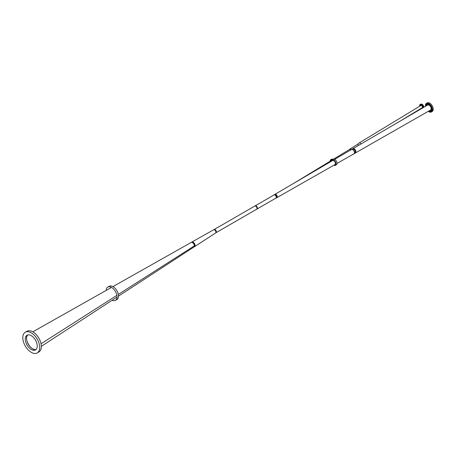 <?xml version="1.0" encoding="UTF-8"?>
<svg xmlns="http://www.w3.org/2000/svg" width="456" height="456" viewBox="0 0 456 456"><rect width="100%" height="100%" fill="white"/><g stroke="black" fill="none" stroke-linecap="round" stroke-linejoin="round"><path stroke-width="0.68" d="M256.933 209.099A1.87 1.083 -120 0 0 257.041 209.047A1.87 1.083 -120 0 0 257.429 208.192A1.87 1.083 -120 0 0 256.107 205.895A1.87 1.083 -120 0 0 255.172 205.804A1.87 1.083 -120 0 0 255.075 205.873M256.107 205.895L256.13 205.907A1.841 1.066 60 0 1 256.13 205.907A1.841 1.066 60 0 1 257.429 208.164A1.841 1.066 60 0 1 257.429 208.175L257.429 208.192M256.751 209.207A1.87 1.083 -120 0 0 256.831 209.173A1.87 1.083 -120 0 0 256.836 209.167A1.87 1.083 -120 0 0 256.836 207.001A1.87 1.083 -120 0 0 254.967 205.924A1.87 1.083 -120 0 0 254.961 205.924L255.172 205.804M257.041 209.047L256.836 209.167A1.87 1.083 -120 0 0 256.831 207.007A1.87 1.083 -120 0 0 254.955 205.93A1.87 1.083 -120 0 0 254.881 205.981M256.494 209.332A1.87 1.083 -120 0 0 256.671 209.258A1.87 1.083 -120 0 0 256.671 207.098A1.87 1.083 -120 0 0 254.801 206.015A1.87 1.083 -120 0 0 254.653 206.14M216.138 232.628L256.637 209.247A1.841 1.066 -120 0 0 256.637 207.121A1.841 1.066 -120 0 0 254.796 206.055L214.297 229.436M215.99 232.748L215.916 232.794A1.87 1.083 -120 0 0 215.99 232.748A1.87 1.083 -120 0 0 216.378 231.893L216.378 231.865A1.841 1.066 -120 0 0 216.378 231.865A1.841 1.066 -120 0 0 215.072 229.613A1.841 1.066 -120 0 0 215.067 229.602A1.87 1.083 -120 0 0 214.12 229.505A1.87 1.083 -120 0 0 214.058 229.545M276.011 198.086A1.87 1.083 -120 0 0 276.108 198.041A1.87 1.083 -120 0 0 276.108 195.875A1.87 1.083 -120 0 0 274.238 194.797A1.87 1.083 -120 0 0 274.147 194.855M275.743 198.217A1.87 1.083 -120 0 0 275.926 198.143A1.87 1.083 -120 0 0 275.926 195.983A1.87 1.083 -120 0 0 274.056 194.9A1.87 1.083 -120 0 0 273.902 195.025M257.195 208.928L275.891 198.132A1.841 1.066 -120 0 0 275.891 196.006A1.841 1.066 -120 0 0 274.045 194.94L255.349 205.736M216.378 231.893A1.87 1.083 -120 0 0 215.055 229.596L215.072 229.613M191.68 242.335A2.554 1.476 60 0 1 191.89 242.17A2.554 1.476 60 0 1 194.421 243.618A2.554 1.476 60 0 1 194.473 246.571A2.554 1.476 60 0 1 194.193 246.69M191.531 242.341A2.673 1.539 60 0 1 191.833 242.068A2.673 1.539 60 0 1 194.478 243.584A2.673 1.539 60 0 1 194.535 246.673A2.673 1.539 60 0 1 194.113 246.816M215.517 233.022A1.87 1.083 -120 0 0 215.545 233.005A1.87 1.083 -120 0 0 215.506 230.839A1.87 1.083 -120 0 0 213.653 229.773A1.87 1.083 -120 0 0 213.647 229.778L213.892 229.636A1.87 1.083 -120 0 0 213.778 229.721M216.053 232.543A1.858 1.072 -120 0 0 215.779 230.707A1.858 1.072 -120 0 0 214.326 229.55M215.631 232.936A1.87 1.083 -120 0 0 215.762 232.879A1.87 1.083 -120 0 0 215.762 230.719A1.87 1.083 -120 0 0 213.892 229.636A1.87 1.083 -120 0 1 215.785 230.707A1.87 1.083 -120 0 1 215.773 232.873L194.535 246.673M25.274 332.23L26.915 331.284A11.947 6.897 60 0 1 38.863 338.181A11.947 6.897 60 0 1 38.863 351.975L37.221 352.921A11.947 6.897 -120 0 0 37.221 339.127A11.947 6.897 -120 0 0 25.274 332.23A11.947 6.897 -120 0 0 22.8 337.702A11.947 6.897 -120 0 0 28.015 349.723A11.947 6.897 -120 0 0 37.221 352.921M25.262 339.121A8.464 4.885 60 0 1 27.012 335.245A8.464 4.885 60 0 1 35.482 340.13A8.464 4.885 60 0 1 35.482 349.906A8.464 4.885 60 0 1 28.956 347.637A8.464 4.885 60 0 1 25.262 339.121M26.573 338.363A8.464 4.885 60 0 1 27.725 334.955C23.53 338.432 30.991 351.337 36.092 349.433A8.464 4.885 60 0 1 29.845 346.412A8.464 4.885 60 0 1 26.573 338.363M112.945 286.596L191.161 242.455A2.668 1.539 60 0 1 193.213 243.179A2.668 1.539 60 0 1 194.376 245.864A2.668 1.539 60 0 1 193.863 247.061L118.463 296.132M194.9 244.815L194.29 245.168M194.279 245.111L194.883 244.764M193.675 243.766L194.296 243.418M337.007 163.442L353.947 153.803A2.485 1.436 -120 0 0 353.953 150.936A2.485 1.436 -120 0 0 351.462 149.505A2.485 1.436 60 0 1 353.953 150.936A2.485 1.436 60 0 1 353.953 153.803L354.762 153.336A2.485 1.436 -120 0 0 355.281 152.196A2.485 1.436 -120 0 0 354.192 149.699A2.485 1.436 -120 0 0 352.283 149.032L352.898 148.679A2.485 1.436 60 0 1 352.898 148.679A2.485 1.436 60 0 1 354.808 149.34A2.485 1.436 60 0 1 355.897 151.842A2.485 1.436 60 0 1 355.378 152.977A2.485 1.436 60 0 1 355.378 152.982L430.612 109.993M360.787 144.073A1.288 0.764 -121.3 0 0 359.254 142.905A1.288 0.764 -121.3 0 0 359.197 142.945L357.424 144.444M357.407 144.461A0.923 0.547 58.7 0 1 357.447 144.432A0.923 0.547 58.7 0 1 358.091 144.581A0.923 0.547 58.7 0 1 358.57 145.367M357.447 144.432L350.276 148.781L351.331 149.585L350.231 148.821L349.53 149.46A0.718 0.416 -120 0 1 350.008 149.517A0.718 0.416 -120 0 1 350.407 150.121A0.718 0.416 -120 0 0 349.57 149.431L333.61 159.115M428.857 111.731A4.976 2.873 -120 0 0 428.868 111.743A4.976 2.873 -120 0 0 431.359 111.988A4.976 2.873 -120 0 0 431.359 106.248A4.976 2.873 -120 0 0 426.383 103.375A4.976 2.873 -120 0 0 425.482 104.629L425.454 106.345M431.359 111.988L432.168 111.52A4.976 2.873 -120 0 0 433.2 109.24A4.976 2.873 -120 0 0 429.717 103.17L429.655 103.136A4.976 2.873 -120 0 0 427.198 102.902L426.383 103.375M429.717 103.17L429.746 103.187A4.93 2.844 60 0 1 433.2 109.206A4.93 2.844 60 0 1 433.2 109.223L433.2 109.24M429.381 104.259L429.569 104.572M428.264 111.338A4.93 2.844 -120 0 0 428.839 111.726A4.93 2.844 -120 0 0 432.316 110.027A4.93 2.844 -120 0 0 429.392 104.042A4.93 2.844 -120 0 0 425.454 104.794M426.143 105.946A3.819 2.206 60 0 1 428.839 104.578A3.819 2.206 60 0 1 429.307 104.897A3.819 2.206 60 0 1 431.541 109.258A3.819 2.206 60 0 1 429.01 110.911M428.116 103.706L428.486 103.962L428.116 103.706M427.101 103.546L427.471 103.803L427.101 103.546M426.269 103.871L426.645 104.122L426.269 103.871M425.733 104.641L426.103 104.891L425.733 104.641M425.904 106.083L425.545 105.758L425.796 106.145M429.193 111.401L429.569 111.657L429.193 111.401M430.207 111.56L430.584 111.817L430.207 111.56M431.034 111.235L431.41 111.492L431.034 111.235M431.575 110.472L431.952 110.722L431.575 110.472M431.764 109.349L432.14 109.605L431.764 109.349M431.575 108.015L431.952 108.266L431.575 108.015M431.034 106.624L431.41 106.875L431.034 106.624M430.207 105.342L430.584 105.598L430.207 105.342M426.468 105.758A3.773 2.177 60 0 1 427.118 104.344M430.88 110.871A3.773 2.177 60 0 1 429.335 110.728M426.206 105.906A3.773 2.177 60 0 1 426.981 104.413A3.773 2.177 60 0 1 428.857 104.589M431.541 109.24A3.773 2.177 60 0 1 430.76 110.95A3.773 2.177 60 0 1 429.079 110.876M428.309 103.637L428.486 103.951M427.295 103.478L427.471 103.791M426.463 103.803L426.645 104.116M425.927 104.572L426.103 104.886M425.739 105.689L425.853 106.111M429.387 111.332L429.569 111.646M430.401 111.492L430.584 111.805M431.228 111.167L431.41 111.481M431.769 110.403L431.952 110.717M431.957 109.28L432.14 109.594M431.769 107.947L431.952 108.26M431.228 106.556L431.41 106.864M430.401 105.273L430.584 105.587M427.637 105.074A2.878 1.664 60 0 1 427.688 105.04A2.878 1.664 60 0 1 430.567 106.704A2.878 1.664 60 0 1 430.567 110.027A2.878 1.664 60 0 1 430.51 110.056M420.552 105.701A1.613 0.952 58.7 0 1 420.74 105.239M422.381 107.952A1.613 0.952 58.7 0 1 421.885 107.907M422.797 107.012L422.672 106.601L422.797 107.012M421.977 105.632L421.851 105.222L421.977 105.632M420.814 104.994L420.683 104.584L420.814 104.994M419.987 105.467L419.862 105.057L419.987 105.467M422.022 104.219L423.886 107.263A2.491 1.471 -121.3 0 0 422.136 104.287L422.005 104.219A2.491 1.471 -121.3 0 0 420.78 104.156L422.153 104.299A2.462 1.453 58.7 0 1 423.875 107.16M420.973 105.444A1.3 0.769 58.7 0 1 421.036 105.399A1.3 0.769 58.7 0 1 421.315 105.325M276.53 197.488A1.87 1.083 -120 0 0 274.922 194.706M274.039 194.911A1.915 1.106 60 0 1 274.216 194.758A1.915 1.106 60 0 1 276.131 195.863A1.915 1.106 60 0 1 276.131 198.075A1.915 1.106 -120 0 0 276.159 198.058A1.915 1.106 -120 0 0 276.159 195.846A1.915 1.106 -120 0 0 274.25 194.74A1.915 1.106 60 0 1 274.29 194.718A1.915 1.106 60 0 1 276.205 195.823A1.915 1.106 60 0 1 276.205 198.035A1.915 1.106 60 0 1 276.182 198.046L335.171 164.485M112.125 300.259A7.661 4.423 -120 0 0 115.442 300.373A7.661 4.423 -120 0 0 115.442 291.526A7.661 4.423 -120 0 0 107.781 287.109A7.661 4.423 -120 0 0 106.202 290.404M115.442 300.373L116.879 299.541A7.661 4.423 -120 0 0 116.879 290.7A7.661 4.423 -120 0 0 109.218 286.277L107.781 287.109M331.421 160.444A0.838 0.484 60 0 1 331.421 160.438L293.185 183.654M332.219 160.78A0.838 0.484 -120 0 0 331.934 160.426M334.613 164.804A2.405 1.391 -120 0 0 334.932 164.696A2.405 1.391 -120 0 0 335.103 162.25A2.405 1.391 -120 0 0 332.948 160.415L331.09 160.438A0.895 0.519 -120 0 0 330.931 160.483A0.895 0.519 -120 0 0 330.748 160.854M330.286 161.133A1.664 0.958 60 0 1 330.549 159.817A1.664 0.958 60 0 1 330.845 159.742L332.703 159.714A3.175 1.83 60 0 1 335.542 162.136A3.175 1.83 60 0 1 335.314 165.363A3.175 1.83 60 0 1 333.82 165.254M330.549 159.817L331.592 159.218A1.664 0.958 60 0 1 331.888 159.138L333.746 159.115A3.175 1.83 60 0 1 336.579 161.532A3.175 1.83 60 0 1 336.357 164.758L335.314 165.363M335.57 164.719L335.479 164.405L335.57 164.719M335.308 165.089L335.217 164.776L335.308 165.089M334.938 165.3L334.841 164.986L334.938 165.3M334.482 165.334L334.39 165.026L334.482 165.334M330.452 160.871L330.355 160.563L330.452 160.871M330.566 160.421L330.469 160.113L330.566 160.421M330.879 160.216L330.788 159.902L330.879 160.216M331.381 160.204L331.29 159.891L331.381 160.204M331.905 160.198L331.814 159.885L331.905 160.198M332.435 160.193L332.338 159.879L332.435 160.193M332.943 160.187L332.851 159.879L332.943 160.187M333.45 160.318L333.359 160.01L333.45 160.318M333.974 160.62L333.883 160.307L333.974 160.62M334.482 161.065L334.39 160.751L334.482 161.065M334.938 161.629L334.841 161.316L334.938 161.629M335.308 162.268L335.217 161.954L335.308 162.268M335.57 162.94L335.479 162.632L335.57 162.94M335.707 163.607L335.616 163.294L335.707 163.607M335.707 164.211L335.616 163.898L335.707 164.211M355.378 152.977L354.762 153.336A2.485 1.436 -120 0 0 354.762 150.469A2.485 1.436 -120 0 0 352.283 149.032L351.468 149.5A2.485 1.436 60 0 0 351.148 149.825M353.953 153.803A2.485 1.436 60 0 1 353.514 153.917M215.796 232.862A1.87 1.083 -120 0 0 215.808 230.69A1.87 1.083 -120 0 0 213.921 229.619M194.376 245.864L118.303 294.439M116.884 295.345L41.04 343.778M421.595 108.083A1.613 0.952 -121.3 0 0 422.25 108.061A1.613 0.952 -121.3 0 0 422.581 107.268M421.435 105.382A1.613 0.952 -121.3 0 0 421.412 105.37A1.613 0.952 -121.3 0 0 420.58 105.307A1.613 0.952 -121.3 0 0 420.255 105.877M420.21 105.906A1.642 0.969 58.7 0 1 421.395 105.359A1.642 0.969 58.7 0 1 422.581 107.263A1.642 0.969 58.7 0 1 421.549 108.112M423.179 107.673A2.462 1.453 -121.3 0 0 421.395 104.686A2.462 1.453 -121.3 0 0 419.662 106.237L420.124 104.555A2.491 1.471 58.7 0 1 421.412 104.652A2.491 1.471 58.7 0 1 423.219 107.65M421.395 108.716L420.996 108.448A2.462 1.453 -121.3 0 0 421.401 108.71A2.491 1.471 58.7 0 1 421.355 108.688M419.611 105.809A2.491 1.471 58.7 0 1 420.124 104.555L420.78 104.156M274.29 194.718L274.957 194.33A1.915 1.106 60 0 1 276.872 195.436A1.915 1.106 60 0 1 276.872 197.647M330.845 159.742L331.888 159.138M332.703 159.714L333.746 159.115M191.833 242.068L213.653 229.773M215.677 232.93L216.195 232.104L215.768 230.628L214.765 229.642L213.807 229.687M117.027 297.067L41.336 346.332M111.492 287.417L32.803 331.825M194.296 245.191L194.9 244.838M191.97 242.375L192.517 242.062M352.893 148.679L427.739 105.011M399.73 121.353L422.45 107.565M359.254 142.905L421.11 105.359M422.25 108.061C423.065 108.032 422.78 107.131 421.401 105.37L420.58 105.307M274.957 194.33L332.84 160.415M334.653 159.355L351.462 149.505"/></g></svg>
